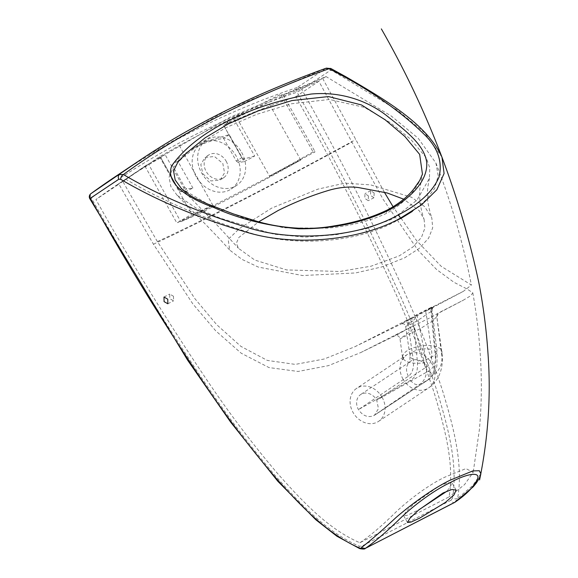 <?xml version="1.0" encoding="UTF-8"?>
<svg xmlns="http://www.w3.org/2000/svg" width="578" height="578" viewBox="0 0 578 578"><rect width="100%" height="100%" fill="white"/><g stroke="black" fill="none" stroke-linecap="round" stroke-linejoin="round"><path stroke-width="0.43" stroke-dasharray="2.89 2.17" d="M435.682 373.157C429.671 373.93 425.95 370.44 424.527 362.666L414.585 328.066L400.019 338.903L420.835 328.304L432.568 321.007L436.809 316.636L441.527 353.924C442.893 361.705 440.942 368.114 435.682 373.157M382.159 397.375A19.818 16.35 56.2 0 0 356.575 388.394A19.818 16.35 56.2 0 0 353.014 412.367A19.818 16.35 56.2 0 0 378.604 421.348A19.818 16.35 56.2 0 0 382.159 397.375M412.309 211.411L425.516 200.364L434.692 188.341L438.189 175.683L435.928 163.061L418.205 138.272L391.45 116.164L325.978 76.527L229.69 117.413L146.097 165.424L122.847 181.528L157.375 241.597L194.923 298.71L216.656 324.634L240.918 346.388L267.383 360.434L295.293 364.393L324.157 359.017L354.776 346.771L412.923 317.105L404.275 322.278C399.405 324.959 400.207 324.583 406.681 321.151L427.12 310.531L433.695 306.419L431.918 309.187L431.636 311.253L435.595 351.2C436.484 361.127 434.266 367.673 428.948 370.852L376.733 400.164L378.453 408.603L374.501 415.206L373.663 415.698C367.767 417.851 362.695 415.806 358.447 409.571A12.434 10.259 -123.8 0 1 360.679 394.528A12.434 10.259 -123.8 0 1 361.51 394.037A12.434 10.259 -123.8 0 1 376.733 400.164L426.665 366.792A27.202 15.303 -117.2 0 0 431.463 349.69L426.297 314.446C422.366 317.647 416.984 321.057 410.134 324.684L405.648 326.36L408.01 323.853A3.107 2.572 60.3 0 0 404.275 322.278L401.161 324.041C403.567 323.34 405.055 324.114 405.648 326.36L410.019 356.2A12.434 5.347 171.7 0 1 414.05 351.381A12.434 5.347 171.7 0 1 431.463 349.69M436.809 316.636L438.803 312.777L432.749 316.462L404.434 330.406L395.15 335.45L396.537 335.096L411.066 327.047L360.73 352.566L328.463 365.636L298.118 371.466L268.987 367.572L241.228 353.23L215.76 330.869L192.871 303.949L153.445 244.219L118.916 184.151L95.912 199.533C131.705 263.561 170.185 325.92 211.367 386.61C232.045 416.998 254.248 446.115 277.975 473.974C302.041 500.924 327.827 528.913 359.884 542.764L449.084 496.87C454.72 463.635 444.569 427.597 434.389 393.51C423.219 359.184 410.113 325.385 395.063 292.107C364.935 225.731 331.866 160.583 295.857 96.663A1105.064 911.802 56.2 0 0 223.614 125.332L241.777 157.707L236.315 161.089L223.599 138.431A124.357 102.609 56.2 0 0 187.091 152.195A124.357 102.609 56.2 0 0 172.165 164.889L184.881 187.547L178.92 190.046L160.756 157.671A1105.064 911.802 56.2 0 0 117.717 184.389A1105.064 911.802 56.2 0 0 95.912 199.533M295.857 96.663L318.861 81.288L382.911 199.02L417.858 250.072L436.607 269.521L454.005 282.324L467.14 289.029L472.811 292.844L470.6 295.835L463.079 300.329L438.803 312.777M359.884 542.764C369.754 536.081 381.01 526.58 393.661 514.254C406.991 501.025 428.616 484.79 444.85 477.161L465.911 468.592L473.194 472.313L464.582 484.581L449.084 496.87M368.432 195.935L368.244 200.689L364.797 198.37L364.993 193.623L368.432 195.935M374.154 192.994L373.966 197.741L370.52 195.422L370.708 190.675L374.154 192.994M447.249 491.004L452.242 483.194L448.044 482.558L439.222 485.997L414.498 503.395L406.074 511.479L403.625 515.67L407.28 515.294L419.036 509.688M326.346 68.132L325.862 68.385A3.887 3.208 -123.8 0 1 330.255 70.473L332.061 70.559L397.801 110.427L424.44 132.543L441.982 157.165M480.824 473.794L472.725 485.578L457.624 498.409C463.578 464.242 453.455 427.272 443.174 392.657C431.824 357.5 418.479 322.958 403.133 289.036C372.405 221.316 338.607 154.817 301.745 89.525L330.255 70.473M318.861 81.288L268.416 102.4L233.946 119.097L223.614 125.332M117.717 184.389L148.474 164.109L180.806 221.721A373.077 19.833 150.7 0 0 236.539 193.702A373.077 19.833 150.7 0 0 300.748 160.019L268.416 102.4M135.613 172.432L118.916 184.151M148.474 164.109L165.055 154.536L185.798 191.499A147.672 7.854 150.7 0 0 192.915 188.081L186.81 188.97L184.881 187.547M178.92 190.046L160.807 157.642L165.055 154.536M173.472 296.239L173.573 300.842L169.809 298.689L169.715 294.086L173.472 296.239M454.713 502.398L457.624 498.409A3.887 1.705 11.8 0 1 452.43 498.25L450.97 500.245A3.887 2.189 -117.2 0 0 454.431 502.542M144.775 156.97L229.04 109.098L325.862 68.385L297.352 87.444A3.887 2.146 -108.5 0 0 297.056 92.205C333.658 157.043 367.24 223.086 397.801 290.322C413.06 324.005 426.362 358.295 437.705 393.206C447.972 427.575 458.231 464.279 452.43 498.25M332.061 70.559A3.887 2.485 118.7 0 0 331.064 68.609M450.97 500.245L361.777 546.131L359.234 546.196C326.447 532.071 300.148 503.626 275.879 476.46C251.741 448.138 229.213 418.588 208.304 387.816C166.608 326.303 127.63 263.033 91.367 198.023L89.807 198.716M411.066 327.047C412.641 326.194 413.812 326.534 414.585 328.066M90.804 193.746A3.887 2.196 -126 0 0 91.367 198.023A1108.951 915.01 -123.8 0 1 297.056 92.205L301.745 89.525A3.887 3.208 -123.8 0 1 301.745 89.525A3.887 3.208 -123.8 0 0 297.352 87.444A1112.838 918.218 56.2 0 0 115.224 176.709M181.535 188.695L210.262 205.479L245.224 218.477L283.877 227.833L327.524 228.144C349.647 226.171 369.371 221.215 386.696 213.282C402.541 204.164 413.573 193.298 419.787 180.676L422.475 174.079L419.838 188.963L419.592 193.941C419.765 202.842 421.261 211.288 424.086 219.279L419.339 210.797L403.719 199.179M424.086 219.279L424.924 227.978L421.47 237.385L412.923 246.979L399.225 255.881L371.069 266.198L339.77 271.487L286.63 269.926L254.819 260.086L238.468 248.316L236.373 243.251L238.83 237.486L258.641 221.858M404.535 257.875L419.122 248.489L428.587 238.23L432.691 227.833L431.817 217.906L424.678 206.657L411.428 197.199L370.628 184.881L344.748 183.168L317.886 189.143L271.682 208.123L239.595 228.426L228.166 239.436L229.755 250.115L242.03 259.406L258.294 267.072L302.504 275.533L355.629 272.946L381.776 266.935L404.535 257.875M177.121 195.299L170.871 186.615L169.058 177.215L173.082 167.887L181.246 159.073L201.18 142.52L225.68 127.789L256.704 114.321L291.449 103.765L329.446 99.474L364.436 107.392L389.948 122.384L410.756 139.341L426.311 157.845L429.757 167.923L429.44 178.327L417.02 200.082L393.047 218.824L366.647 228.635L336.519 234.668L304.989 237.139L274.109 234.242L220.283 218.209L196.058 208.051L177.121 195.299L206.339 225.16C213.578 232.71 219.546 238.678 229.755 250.115M400.597 218.657L396.616 220.76C357.601 243.201 292.41 247.463 247.001 231.865C201.556 217.581 161.233 200.089 126.033 179.397M122.847 181.528L159.55 156.689L179.346 145.54L206.382 131.025L280.764 94.322L313.059 151.884L315.097 151.833A365.303 19.421 -29.3 0 1 269.471 176.052L235.99 116.395M325.978 76.527L322.791 78.659L283.249 95.088L280.764 94.322M283.249 95.088L315.097 151.833M384.341 192.207L322.791 78.659M144.991 166.211L176.839 222.964A365.303 19.421 -29.3 0 0 212.82 205.197A128.244 6.82 -29.3 0 1 191.845 214.243L176.839 222.964M179.346 145.54L212.82 205.197M432.423 307.351A3.107 2.565 -122 0 0 432.272 307.438L432.272 307.438A3.107 2.565 -122 0 0 431.636 311.253L426.297 314.446A3.107 2.572 -119.7 0 1 427.041 310.567L463.375 291.334L471.373 285.019L441.173 266.306L416.536 240.542L393.112 206.765M433.695 306.419L463.375 291.334M409.571 319.114A3.107 2.565 58 0 1 413.349 320.66L408.01 323.853L413.176 359.097A27.202 15.303 62.8 0 1 408.379 376.199L358.447 409.571L410.662 380.259C415.979 377.087 418.197 370.534 417.316 360.607L413.349 320.66L415.705 317.524L414.932 315.704L431.737 307.055L437.178 352.645L435.595 351.2M415.705 317.524L412.923 317.105M159.55 156.689L191.845 214.243M313.059 151.884A128.244 6.82 -29.3 0 1 269.471 176.052M300.748 160.019A147.672 7.854 -29.3 0 1 180.806 221.721M202.82 173.747L210.847 180.936L220.088 180.112L224.553 172.858L222.819 163.458L214.474 156.494L204.966 157.491L200.819 164.52L202.82 173.747M236.315 161.089L238.237 162.512L244.35 161.623L229.22 134.667L208.434 140.649L190.964 149.608L177.793 161.125L192.915 188.081M244.35 161.623A147.672 7.854 150.7 0 0 254.681 156.06L233.946 119.097M226.171 161.219A13.605 11.22 -123.8 0 1 223.729 177.67A13.605 11.22 -123.8 0 1 206.173 171.507A13.605 11.22 -123.8 0 1 208.615 155.056A13.605 11.22 -123.8 0 1 226.171 161.219M177.793 161.125L172.165 164.889M229.22 134.667L223.599 138.431M223.664 125.303L241.777 157.707M254.681 156.06L244.017 158.928L242.168 158.271M179.31 190.61L180.509 191.607L185.798 191.499M180.509 191.607L186.81 188.97M238.237 162.512L244.017 158.928M196.173 176.651A27.202 22.448 -123.8 0 1 201.057 143.749A27.202 22.448 -123.8 0 1 236.178 156.074A27.202 22.448 -123.8 0 1 231.294 188.977A27.202 22.448 -123.8 0 1 196.173 176.651M241.647 152.411A27.202 22.448 -123.8 0 1 236.77 185.321A27.202 22.448 -123.8 0 1 201.65 172.988A27.202 22.448 -123.8 0 1 206.534 140.086A27.202 22.448 -123.8 0 1 241.647 152.411M430.733 308.052L417.02 315.104L426.022 359.762C427.944 371.603 425.993 379.717 420.17 384.088L373.663 415.698L427.026 380.555C433.616 375.794 436.325 367.29 435.162 355.058L430.733 308.052L431.737 307.055M414.932 315.704L417.02 315.104M432.127 309.555L433.081 306.904L427.041 310.567A3.107 2.572 -119.7 0 1 427.12 310.531M402.953 378.987A19.818 16.35 56.2 0 0 427.207 388.756A19.818 16.35 56.2 0 0 428.536 387.968A19.818 16.35 56.2 0 0 432.091 363.996A19.818 16.35 56.2 0 0 407.837 354.235A19.818 16.35 56.2 0 0 406.507 355.015A19.818 16.35 56.2 0 0 402.953 378.987M441.527 353.924A19.818 8.518 -8.3 0 0 441.932 351.525A19.818 8.518 -8.3 0 0 429.721 345.557A19.818 8.518 -8.3 0 0 409.137 349.589A19.818 8.518 -8.3 0 0 402.707 357.269A19.818 8.518 -8.3 0 0 424.527 362.666M153.445 244.219A373.077 19.833 150.7 0 0 240.715 201.151A373.077 19.833 150.7 0 0 351.655 142.246M359.234 546.196A3.887 1.416 -68.6 0 0 359.646 548.594M361.777 546.131A3.887 2.189 -117.2 0 0 365.144 548.457M387.325 209.987A3.887 2.189 -117.2 0 0 386.696 213.282M157.375 241.597A365.303 19.421 150.7 0 0 244.364 198.709A365.303 19.421 150.7 0 0 355.564 139.638M410.662 380.259C413.313 384.153 416.485 385.432 420.17 384.088L427.547 380.252C433.305 377.029 436.816 367.5 436.867 365.592L437.178 352.645L435.162 355.058L426.022 359.762C423.002 361.084 420.098 361.366 417.316 360.607M408.379 376.199A12.434 10.259 -123.8 0 1 410.611 361.156A12.434 10.259 -123.8 0 1 411.442 360.665A12.434 10.259 -123.8 0 1 426.665 366.792M413.176 359.097A12.434 5.347 171.7 0 1 410.019 356.2L409.788 361.951L360.679 394.528M427.026 380.555C430.234 378.352 430.87 375.122 428.948 370.852M410.134 324.684A3.107 1.748 -117.2 0 0 408.747 321.895A3.107 1.748 -117.2 0 0 406.681 321.151M360.73 352.566L395.114 335.767C395.663 335.897 398.943 334.51 400.019 338.903L402.808 359.639C402.115 359.754 403.343 358.216 406.507 355.015L356.575 388.394M378.604 421.348L428.536 387.968C438.24 381.213 442.864 370.635 442.408 356.236L436.831 316.715C437.113 314.374 437.474 313.298 437.922 313.493L463.079 300.329M472.811 292.844C476.518 313.796 479.032 334.756 480.34 355.708C481.936 380.389 481.611 405.084 479.379 429.772L473.194 472.313M373.966 197.741L368.244 200.689M403.625 515.67L407.439 522.461M167.851 303.782L173.573 300.842M181.246 188.406L218.708 226.8L238.468 248.316M429.44 178.327C427.604 186.708 426.976 193.594 427.554 198.984C427.438 200.465 429.295 210.948 431.817 217.906M139.421 169.889L146.097 165.424M354.776 346.771L401.161 324.041M435.928 163.061C451.49 203.138 463.31 243.793 471.373 285.019M223.729 177.67L220.088 180.112M190.964 149.608L187.091 152.195M208.615 155.056L204.966 157.491M236.77 185.321L231.294 188.977M206.534 140.086L201.057 143.749M370.708 190.675L364.993 193.623M163.993 297.027L169.715 294.086M452.242 483.194L456.107 490.079M427.547 380.252L374.501 415.206"/><path stroke-width="0.87" d="M419.036 509.688L447.249 491.004M443.116 492.94L418.356 510.266L409.903 518.307L407.439 522.461L411.088 522.079L419.621 518.163L445.371 502.434L454.041 494.855L456.107 490.079L451.931 489.479L443.116 492.94M454.431 502.542A3.887 2.189 -117.2 0 0 454.575 502.477A3.887 2.189 -117.2 0 0 454.713 502.398C466.164 494.696 473.722 486.987 477.399 479.27C481.048 471.063 466.323 473.649 449.511 482.984C433.507 490.527 412.273 506.444 398.993 519.608C386.35 531.933 375.194 541.492 365.52 548.284L454.713 502.398L473.274 486.755L476.337 483.006C479.321 478.411 480.817 475.34 480.824 473.794L479.357 470.738L472.847 470.904L450.118 480.188C433.298 488.338 411.103 504.348 395.692 517.823C381.704 530.842 369.956 541.037 360.434 548.414L365.52 548.284A3.887 2.189 -117.2 0 1 365.383 548.37C364.935 549.194 363.027 549.266 359.646 548.594L359.646 548.594A3.887 1.416 -68.6 0 0 360.434 548.414C327.43 534.289 300.762 505.822 276.298 478.512C251.936 450.045 229.213 420.329 208.138 389.355C166.117 327.437 126.857 263.749 90.341 198.283L118.858 179.231A3.887 3.208 -123.8 0 1 119.458 174.57L123.389 174.534C159.044 195.48 200.075 213.036 246.495 227.197C292.945 242.5 358.606 237.536 397.989 215.045C419.072 204.395 432.756 191.723 439.049 177.027C442.618 162.071 437.987 148.163 425.17 135.288C399.94 110.521 367.911 88.333 329.063 68.717L325.862 68.385M120.672 179.317A3.887 2.471 -61.6 0 1 123.389 174.534C180.249 132.897 248.807 97.624 329.063 68.717A3.887 2.485 118.7 0 1 331.064 68.609L345.774 76.715C385.685 99.958 426.925 124.154 441.982 157.165L444.085 173.494L436.845 189.765L421.47 204.937L400.417 218.159C360.542 240.593 294.368 246.893 246.835 232.291C199.2 218.433 157.144 200.776 120.672 179.317L118.858 179.231M164.087 301.629L163.993 297.027L167.75 299.18L167.851 303.782L164.087 301.629M359.646 548.594L336.815 536.167L315.805 519.73L277.83 481.279L230.745 422.28L187.612 360.159L89.807 198.716L90.341 198.283A3.887 3.208 56.2 0 1 90.948 193.63A3.887 2.196 -126 0 0 90.912 193.659A3.887 2.196 -126 0 0 90.905 193.659L115.224 176.709A1112.838 918.218 56.2 0 0 90.948 193.63L141.776 158.957C194.714 123.649 256.235 93.376 326.346 68.132L331.064 68.609M115.224 176.709L144.775 156.97M226.533 121.792C250.903 109.17 279.037 99.929 310.928 94.069C344.871 90.833 372.543 103.758 388.987 117.536C406.464 131.271 425.177 145.822 426.759 163.104C427.51 180.242 412.107 197.416 388.972 210.146C362.652 222.819 332.516 229.032 298.559 228.794C266.61 225.76 238.461 218.701 214.113 207.625C188.977 198.753 164.737 183.681 171.745 165.763C183.688 148.994 201.953 134.342 226.533 121.792A3.887 2.189 62.8 0 1 228.462 123.822L205.06 137.846L185.906 153.546L177.988 161.927L173.552 170.842L175.17 179.946L181.535 188.695M89.807 198.716A3.887 3.887 0 0 1 90.905 193.659A3.887 2.196 -126 0 0 90.804 193.746M422.453 174.159L419.657 154.413L404.875 136.487L385.244 119.87L361.488 104.943L328.514 96.562L291.969 100.55L258.424 110.795L228.462 123.822M258.641 221.858L278.112 210.529C295.553 201.823 312.973 194.938 330.356 189.88C340.5 187.185 349.827 186.405 358.331 187.539L387.166 192.973L403.719 199.179M412.309 211.411L400.597 218.657M393.112 206.765L384.341 192.207M400.417 218.159A3.887 2.189 -117.2 0 0 397.989 215.045M365.144 548.457A3.887 2.189 -117.2 0 0 365.383 548.37L455.298 502.044M388.972 210.146A3.887 2.189 -117.2 0 0 387.325 209.987L387.325 209.987C372.066 217.407 354.48 222.682 334.575 225.825C322.683 227.992 310.61 228.78 298.356 228.187C284.289 227.429 271.125 225.341 258.85 221.916L233.396 213.918L207.654 204.012L195.516 198.521L190.545 195.696L181.34 188.5M479.588 479.935C488.237 437.64 491.054 395.692 488.027 354.083C486.488 330.32 483.432 306.571 478.866 282.837C459.972 194.244 427.467 109.596 381.357 28.9M422.475 174.079L419.736 180.481L413.711 189.064C407.62 196.867 398.827 203.839 387.325 209.987"/></g></svg>
